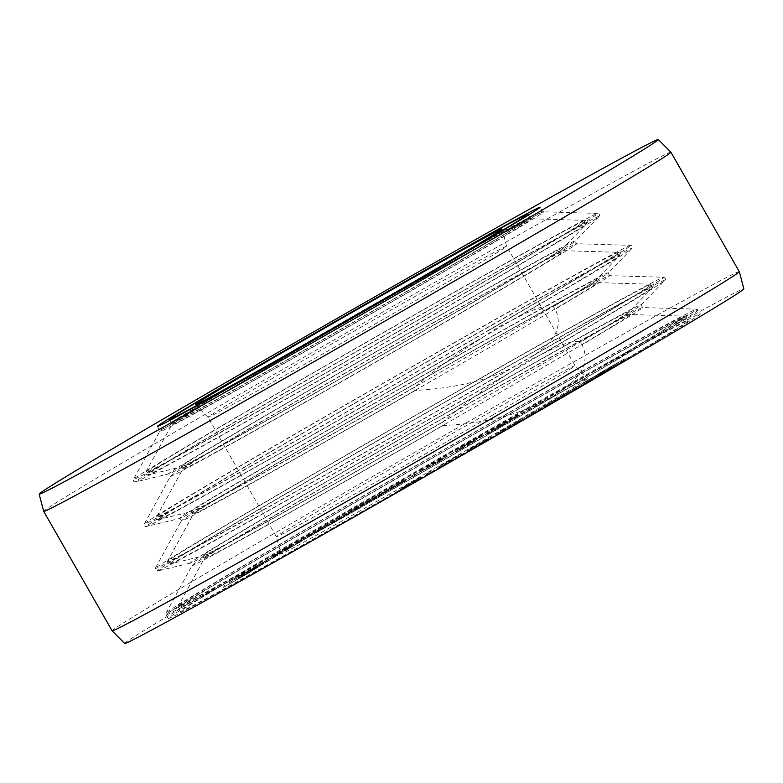 <?xml version="1.0" encoding="UTF-8"?>
<svg xmlns="http://www.w3.org/2000/svg" width="783" height="783" viewBox="0 0 783 783"><rect width="100%" height="100%" fill="white"/><g stroke="black" fill="none" stroke-linecap="round" stroke-linejoin="round"><path stroke-width="0.59" stroke-dasharray="3.92 2.94" d="M601.638 372.356L586.085 381.164L601.638 372.356L602.244 373.393L586.682 382.212L602.244 373.393M595.344 376.094L595.941 377.132M576.963 387.908A292.539 3.631 150.2 0 1 316.273 537.422A292.539 3.631 150.2 0 1 180.403 611.543A292.539 3.631 150.2 0 1 432.451 463.007A292.539 3.631 150.2 0 1 688.11 320.776A292.539 3.631 150.2 0 1 594.698 377.533A292.539 3.631 -29.8 0 1 576.963 387.908M503.391 428.83A176.694 2.192 150.2 0 1 280.921 553.963A176.694 2.192 150.2 0 1 433.165 464.25A176.694 2.192 150.2 0 1 587.583 378.336A176.694 2.192 150.2 0 1 564.396 392.978A176.694 2.192 -29.8 0 1 503.391 428.83M499.946 425.609L487.006 432.95L491.528 429.906L517.416 415.225L499.946 425.609L500.543 426.647L487.603 433.988L518.013 416.272L500.543 426.647M601.853 371.886L624.912 358.692L601.031 372.287L601.853 371.886L602.45 372.933L598.349 375.263L625.509 359.74L602.45 372.933M598.858 374.254L582.846 383.024L612.844 365.955L596.832 375.272L600.952 373.011L598.858 374.254L599.455 375.302L583.443 384.071L613.441 366.992L599.455 375.302M569.603 391.079L593.22 377.582L562.693 394.965L578.197 385.95L565.952 393.115L569.603 391.079L570.21 392.126L593.817 378.629L570.21 392.126M473.705 440.506L455.589 450.372L482.592 434.986L473.705 440.506L474.302 441.553L456.303 451.811L474.302 441.553M442.033 458.574L419.042 471.288L446.408 455.618L442.033 458.574L442.64 459.621L419.649 472.335L442.64 459.621M414.716 474.234L411.555 475.995L414.716 474.234L415.313 475.281L412.161 477.043L415.313 475.281M385.265 491.107L403.705 480.253L385.265 491.107L385.862 492.155L383.102 493.564L402.599 482.465L382.055 494.073L406.064 480.478L385.862 492.155M351.097 510.565L381.037 493.613L351.097 510.565L351.704 511.612L359.191 507.648L346.468 514.529L381.634 494.66L351.704 511.612M303.814 538.254L327.588 524.639L303.814 538.254L304.411 539.301L298.059 542.795L328.185 525.687L304.411 539.301M348.298 512.581L318.015 529.69L351.283 510.849L348.298 512.581L348.895 513.628L318.612 530.737L348.895 513.628M283.593 549.911L300.907 540.28L272.68 556.273L290.023 546.123L283.593 549.911L284.19 550.958L301.514 541.327L284.19 550.958M289.289 547.141L285.227 549.47L289.289 547.141L289.886 548.188L285.834 550.518L289.886 548.188M268.686 559.287L252.273 568.458L280.03 552.514L268.686 559.287L269.283 560.334L266.572 561.871L276.898 555.813L252.87 569.495L269.283 560.334M256.305 566.765L238.022 577.002L266.024 560.971L256.305 566.765L256.912 567.812L238.619 578.05L256.912 567.812M229.546 582.483L257.304 566.324L229.546 582.483L230.143 583.531L250.677 571.874L223.566 587.319L257.901 567.372L230.143 583.531M562.556 395.249L543.754 406.103L562.556 395.249L563.153 396.296L568.624 393.35L544.831 406.915L563.153 396.296M548.844 403.597L515.694 422.37L548.844 403.597L549.441 404.645L516.291 423.407L549.441 404.645M495.668 434.232L518.248 421.225L495.668 434.232L496.265 435.279L501.609 432.187L496.099 435.103L518.845 422.272L496.265 435.279M470.847 448.287L491.714 436.718L467.157 450.47L470.847 448.287L471.444 449.334L487.183 440.369L471.307 449.54L492.311 437.766L471.444 449.334M430.464 471.454L426.5 474.175L430.464 471.454L431.071 472.501L434.311 470.789L427.097 475.222L431.071 472.501M444.118 464.094L449.227 460.933L438.47 466.883L461.187 453.846L444.118 464.094L444.715 465.141L441.309 467.089L449.824 461.98L439.067 467.931L464.035 454.052L444.715 465.141M403.157 487.476L421.185 476.955L403.157 487.476L403.754 488.523L401.033 489.982L421.783 478.002L403.754 488.523M308.248 535.778L322.753 527.399L307.836 535.954L308.845 536.825L323.35 528.437L308.845 536.825M310.411 534.192L300.584 539.976L315.353 531.471L310.411 534.192L311.008 535.239L301.181 541.024L311.008 535.239M245.471 572.618L262.667 562.918L245.471 572.618L246.068 573.665L242.28 576.004L263.264 563.966L246.068 573.665M562.321 395.66L546.847 404.312L562.321 395.66L562.928 396.707L565.541 395.141L547.444 405.359L562.928 396.707M504.213 429.29L513.286 424.043L500.337 431.345L504.213 429.29L504.81 430.337L513.883 425.081L504.81 430.337M417.819 478.951L403.568 487.016L417.819 478.951L418.416 479.999L418.885 479.656L403.695 488.396L418.416 479.999M493.036 414.873A172.084 2.134 150.2 0 1 276.379 536.746A172.084 2.134 150.2 0 1 276.379 536.737A172.084 2.134 150.2 0 1 424.64 449.373A172.084 2.134 150.2 0 1 575.025 365.7A172.084 2.134 150.2 0 1 575.035 365.71A172.084 2.134 150.2 0 1 553.65 379.236A172.084 2.134 -29.8 0 1 493.036 414.873M424.621 295.416A172.084 2.134 -29.8 0 0 470.133 268.775A172.084 2.134 -29.8 0 0 506.621 246.263A172.084 2.134 -29.8 0 0 506.621 246.254A172.084 2.134 -29.8 0 0 289.964 368.127A172.084 2.134 -29.8 0 0 207.965 417.29A172.084 2.134 -29.8 0 0 207.975 417.3A172.084 2.134 -29.8 0 0 424.621 295.416M502.784 423.613L503.381 424.66M504.262 423.163L504.859 424.21M517.416 415.225L518.013 416.272M514.186 417.055L514.783 418.102M504.174 423.094L504.771 424.141M506.63 421.342L507.227 422.389M502.314 423.789L502.911 424.836M491.225 430.435L491.832 431.482M494.768 428.066L495.365 429.113M491.528 429.906L492.125 430.944M487.006 432.95L487.603 433.988M491.313 430.503L491.92 431.541M255.806 566.412L256.393 567.499L255.787 566.452M469.203 443.07L469.8 444.118M468.254 443.247L468.851 444.294M482.592 434.986L483.189 436.023M479.216 436.904L479.813 437.951M472.482 441.093L473.079 442.141M471.337 441.397L471.934 442.444M466.834 443.961L467.441 445.008M458.975 448.786L459.582 449.834M458.965 448.453L459.562 449.491M455.589 450.372L456.186 451.419M455.706 450.763L456.303 451.811M460.198 448.199L460.805 449.246M437.482 461.187L438.079 462.224M432.764 463.516L433.361 464.564M446.408 455.618L447.005 456.665M442.982 457.575L443.579 458.623M439.713 459.797L440.31 460.844M435.005 462.146L435.602 463.193M430.444 464.759L431.041 465.807M426.03 467.627L426.627 468.674M422.468 469.33L423.065 470.377M419.042 471.288L419.649 472.335M423.799 469.017L424.396 470.064M428.36 466.404L428.957 467.451M411.878 475.858L412.475 476.906M411.555 475.995L412.161 477.043M414.393 474.371L414.99 475.418M384.238 491.665L384.844 492.703M382.505 492.517L383.102 493.564M387.967 489.6L388.564 490.638M390.433 488.191L391.03 489.238M393.34 486.527L393.937 487.574M398.361 483.64L398.968 484.677M401.043 482.083L401.64 483.131M403.039 480.909L403.646 481.956M404.811 479.852L405.408 480.899M405.467 479.441L406.064 480.478M405.447 479.402L406.044 480.449M403.705 480.253L404.302 481.3M402.57 480.86L403.167 481.907M400.984 481.731L401.581 482.778M398.283 483.248L398.89 484.295M395.826 484.648L396.423 485.695M392.909 486.312L393.506 487.359M387.888 489.209L388.485 490.256M385.207 490.765L385.804 491.802M383.21 491.93L383.807 492.977M381.438 492.996L382.035 494.034M381.458 493.026L382.055 494.073M384.805 491.098L385.412 492.145M385.021 490.951L385.618 491.998M386.459 490.099L387.066 491.147M388.583 488.866L389.18 489.913M393.604 485.969L394.211 487.016M395.963 484.628L396.56 485.675M397.862 483.551L398.469 484.599M399.33 482.739L399.927 483.777M400.358 482.181L400.955 483.228M402.09 481.33L402.697 482.377M402.002 481.428L402.599 482.465M401.229 481.897L401.826 482.945M399.79 482.749L400.387 483.796M397.666 483.972L398.263 485.02M392.645 486.869L393.242 487.917M390.296 488.22L390.893 489.258M388.388 489.297L388.985 490.344M387.477 489.786L388.074 490.833M386.548 490.246L387.145 491.293M391.578 487.349L392.175 488.396M390.883 487.692L391.48 488.739M358.594 506.611L359.191 507.648M366.072 502.275L366.669 503.322M370.349 499.799L370.946 500.846M370.339 499.427L370.936 500.474M377.827 495.473L378.424 496.52M381.037 493.613L381.634 494.66M371.524 498.644L372.121 499.691M366.708 501.423L367.315 502.471M367.198 501.57L367.795 502.617M350.676 510.702L351.283 511.749M345.871 513.491L346.468 514.529M355.384 508.461L355.981 509.508M336.621 518.923L337.219 519.971M351.283 510.849L351.88 511.896M337.894 518.121L338.491 519.168M333.421 520.724L334.018 521.762M332.384 521.762L332.981 522.809M320.991 527.948L321.588 528.995M318.015 529.69L318.612 530.737M331.395 522.418L331.992 523.465M335.868 519.814L336.465 520.861M305.067 537.53L305.664 538.567M304.518 537.862L305.116 538.91M304.567 537.882L305.164 538.929M305.174 537.569L305.771 538.606M306.936 536.59L307.533 537.637M308.443 535.748L309.04 536.786M311.213 534.172L311.81 535.22M314.091 532.528L314.688 533.575M316.704 531.001L317.311 532.048M327.588 524.639L328.185 525.687M311.017 533.771L311.614 534.818M300.134 540.133L300.731 541.18M298.215 541.268L298.822 542.316M297.462 541.748L298.059 542.795M297.511 541.767L298.108 542.815M298.117 541.454L298.714 542.492M299.527 540.671L300.124 541.719M301.044 539.82L301.641 540.867M301.798 539.233L302.395 540.28M315.353 531.471L315.95 532.518M306.73 536.521L307.327 537.559M305.018 537.51L305.615 538.557M303.403 538.43L304.01 539.467M301.895 539.272L302.492 540.319M301.191 539.663L301.788 540.71M300.584 539.976L301.181 541.024M300.789 539.839L301.386 540.887M309.305 535.19L309.902 536.238M307.641 536.091L308.238 537.138M307.836 535.954L308.443 537.001M308.845 535.347L309.451 536.394M317.467 530.306L318.064 531.354M322.753 527.399L323.35 528.437M314.14 532.44L314.737 533.477M312.427 533.429L313.024 534.476M310.812 534.349L311.409 535.396M272.68 556.273L273.277 557.32M287.968 547.268L288.565 548.315M274.745 555.127L275.342 556.175M281.175 551.34L281.772 552.377M298.499 541.699L299.096 542.746M300.907 540.28L301.514 541.327M290.023 546.123L290.62 547.17M287.469 548.217L288.066 549.265M285.227 549.47L285.834 550.518M287.058 548.394L287.655 549.431M265.975 560.824L266.572 561.871M267.913 559.659L268.51 560.706M271.897 557.437L272.504 558.485M274.158 556.126L274.755 557.173M276.252 554.893L276.849 555.94M279.169 553.15L279.766 554.198M280.314 552.455L280.911 553.503M280.657 552.221L281.254 553.258M280.03 552.514L280.627 553.561M278.768 553.209L279.365 554.256M276.693 554.354L277.299 555.401M269.518 558.387L270.115 559.434M266.797 559.923L267.394 560.971M264.233 561.382L264.83 562.429M261.023 563.231L261.62 564.279M258.762 564.543L259.369 565.59M256.667 565.776L257.264 566.823M253.751 567.518L254.348 568.566M252.606 568.213L253.203 569.261M252.273 568.458L252.87 569.495M252.889 568.155L253.486 569.202M254.955 567L255.561 568.047M256.902 565.845L257.499 566.892M256.618 565.903L257.225 566.951M259.545 564.171L260.142 565.209M261.316 563.124L261.913 564.171M263.245 562.008L263.842 563.055M265.329 560.814L265.926 561.861M267.571 559.551L268.168 560.589M274.755 555.519L275.352 556.566M276.34 554.638L276.937 555.685M277.133 554.217L277.73 555.264M277.113 554.256L277.711 555.304M276.301 554.765L276.898 555.813M273.384 556.507L273.981 557.545M271.603 557.545L272.2 558.592M269.675 558.661L270.272 559.708M240.812 575.29L241.409 576.337M242.603 574.233L243.2 575.27M238.776 576.523L239.373 577.57M238.649 578.069L238.052 577.032L238.619 578.05M239.118 576.464L239.715 577.511M240.694 575.603L241.291 576.65M243.043 574.282L243.64 575.329M250.854 569.877L251.46 570.915M253.712 568.252L254.318 569.3M259.408 564.974L260.005 566.021M261.473 563.77L262.07 564.817M263.264 562.703L263.861 563.75M265.29 561.47L265.897 562.517M266.044 561L266.641 562.047M266.024 560.971L266.621 562.018M264.957 561.528L265.554 562.576M263.382 562.4L263.979 563.447M261.023 563.711L261.63 564.758M253.212 568.125L253.809 569.172M250.354 569.75L250.951 570.797M247.761 571.238L248.358 572.275M244.658 573.029L245.255 574.066M243.934 573.528L244.531 574.575M241.898 574.761L242.495 575.808M247.281 571.57L247.878 572.618M249.346 570.376L249.943 571.424M251.686 569.045L252.283 570.093M259.506 564.641L260.103 565.688M261.326 563.613L261.933 564.66M262.383 563.046L262.98 564.083M262.667 562.918L263.264 563.966M262.168 563.241L262.765 564.279M260.132 564.474L260.729 565.512M258.596 565.385L259.193 566.422M256.795 566.432L257.392 567.479M254.72 567.616L255.317 568.664M252.38 568.947L252.978 569.995M244.57 573.362L245.167 574.409M242.74 574.379L243.337 575.427M241.683 574.957L242.28 576.004M241.409 575.084L242.006 576.131M250.08 570.827L250.677 571.874M252.488 569.329L253.085 570.376M253.868 568.468L254.465 569.515M235.732 578.617L236.329 579.665M256.266 566.97L256.873 568.008M257.304 566.324L257.901 567.372M231.22 581.123L231.817 582.17M229.673 582.092L230.271 583.129M250.403 570.474L251 571.521M224.515 585.312L225.113 586.35M222.969 586.271L223.566 587.319M249.053 571.473L249.65 572.52M600.15 372.904L600.747 373.951M601.129 372.287L601.726 373.325M600.678 372.512L601.285 373.56M601.031 372.287L601.628 373.325M602.734 371.259L603.331 372.307M604.085 370.467L604.682 371.504M605.944 369.38L606.541 370.428M607.745 368.362L608.342 369.4M608.753 367.795L609.35 368.832M609.986 367.11L610.583 368.157M610.143 367.051L610.74 368.098M609.8 367.276L610.397 368.323M608.097 368.304L608.694 369.351M607.187 368.871L607.784 369.919M607.06 368.989L607.657 370.026M607.941 368.529L608.538 369.576M609.399 367.736L609.996 368.773M611.924 366.307L612.521 367.354M614.508 364.829L615.105 365.876M617.66 363.009L618.257 364.056M619.803 361.766L620.4 362.803M621.731 360.62L622.328 361.668M624.002 359.26L624.599 360.307M624.912 358.692L625.509 359.74M624.814 358.692L625.411 359.74M623.141 359.603L623.738 360.65M621.408 360.571L622.005 361.619M619.705 361.589L620.302 362.637M620.939 360.914L621.536 361.952M621.594 360.571L622.201 361.619M620.968 360.963L621.565 362.01M618.697 362.333L619.294 363.381M617.063 363.302L617.66 364.34M615.203 364.379L615.8 365.426M613.118 365.573L613.715 366.62M611.601 366.424L612.198 367.472M610.652 366.933L611.249 367.981M610.495 366.992L611.092 368.039M611.122 366.601L611.729 367.638M612.825 365.573L613.422 366.62M613.461 365.172L614.058 366.219M613.578 365.064L614.185 366.111M612.697 365.514L613.295 366.561M610.965 366.483L611.562 367.53M608.939 367.619L609.536 368.666M606.639 368.93L607.236 369.977M603.487 370.75L604.085 371.798M601.344 372.003L601.941 373.041M599.7 372.962L600.297 374.01M598.281 373.814L598.878 374.861M597.37 374.382L597.967 375.429M597.752 374.215L598.349 375.263M598.917 373.589L599.514 374.636M582.846 383.024L583.443 384.071M585.645 381.37L586.242 382.417M600.952 373.011L601.55 374.059M596.832 375.272L597.439 376.31M603.83 371.113L604.427 372.16M610.74 367.198L611.347 368.245M612.844 365.955L613.441 366.992M586.085 381.164L586.682 382.212M591.194 378.708L591.791 379.755M593.22 377.582L593.817 378.629M567.166 392.469L567.763 393.516M566.354 392.919L566.951 393.966M565.952 393.115L566.549 394.162M566.363 392.841L566.961 393.888M567.998 391.872L568.595 392.919M569.633 390.913L570.23 391.95M572.079 389.484L572.676 390.531M574.115 388.309L574.712 389.357M576.151 387.154L576.748 388.192M578.197 385.95L578.794 386.998M576.161 387.096L576.758 388.133M572.902 388.955L573.499 390.003M570.455 390.365L571.052 391.412M567.195 392.273L567.792 393.32M565.561 393.242L566.158 394.28M563.515 394.456L564.112 395.503M562.693 394.965L563.29 396.012M562.683 395.024L563.29 396.071M563.907 394.358L564.504 395.405M564.719 393.908L565.316 394.955M566.745 392.763L567.352 393.81M568.781 391.608L569.378 392.655M587.925 380.636L588.522 381.683M576.494 387.36L577.091 388.407M578.529 386.234L579.126 387.282M565.688 393.526L566.285 394.573M560.354 396.482L560.961 397.519M558.856 397.324L559.454 398.361M556.556 398.616L557.153 399.663M554.139 399.996L554.736 401.043M550.811 401.904L551.408 402.951M547.718 403.705L548.315 404.742M545.32 405.114L545.927 406.162M544.087 405.878L544.684 406.925M543.754 406.103L544.351 407.15M544.234 405.878L544.831 406.915M544.821 405.565L545.418 406.612M546.103 404.88L546.7 405.927M549.226 403.157L549.832 404.194M551.428 401.933L552.025 402.971M552.925 401.092L553.522 402.129M555.235 399.79L555.832 400.837M557.643 398.41L558.24 399.457M560.971 396.501L561.568 397.549M564.063 394.701L564.66 395.748M566.461 393.291L567.058 394.338M567.704 392.528L568.301 393.575M568.027 392.303L568.624 393.35M567.548 392.537L568.155 393.575M566.97 392.841L567.567 393.888M560.618 396.394L561.215 397.441M558.073 397.813L558.67 398.86M563.055 395.063L563.652 396.1M564.68 394.182L565.277 395.219M564.935 394.094L565.541 395.141M564.259 394.515L564.866 395.562M559.688 397.187L560.295 398.234M557.623 398.371L558.22 399.418M553.708 400.593L554.305 401.64M551.163 402.012L551.761 403.049M548.736 403.353L549.333 404.39M547.102 404.234L547.699 405.271M546.847 404.312L547.444 405.359M547.523 403.891L548.12 404.938M549.46 402.746L550.058 403.793M552.093 401.219L552.69 402.266M554.158 400.035L554.755 401.082M531.853 413.473L532.46 414.52M528.858 415.225L529.455 416.262M533.526 412.298L534.123 413.346M545.849 405.34L546.446 406.387M533.624 412.181L534.221 413.228M535.67 410.742L536.267 411.789M532.675 412.484L533.272 413.532M531.001 413.669L531.608 414.706M518.689 420.618L519.286 421.665M515.694 422.37L516.291 423.407M530.629 413.933L531.226 414.97M498.702 432.206L499.3 433.244M517.025 421.88L517.622 422.918M495.502 434.056L496.099 435.103M501.012 431.149L501.609 432.187M496.892 433.586L497.499 434.634M502.236 430.493L502.833 431.541M505.094 428.986L505.691 430.033M508.294 427.136L508.891 428.184M505.436 428.644L506.033 429.691M518.248 421.225L518.845 422.272M513.286 424.043L513.883 425.081M500.337 431.345L500.934 432.382M491.078 437.031L491.675 438.079M491.714 436.718L492.311 437.766M472.325 447.592L472.922 448.639M470.7 448.493L471.307 449.54M470.456 448.62L471.053 449.667M471.18 448.17L471.777 449.207M472.599 447.328L473.196 448.375M475.252 445.791L475.849 446.839M477.473 444.509L478.07 445.556M480.38 442.845L480.987 443.892M482.308 441.759L482.905 442.796M483.796 440.927L484.403 441.974M486.586 439.322L487.183 440.369M485.519 439.899L486.116 440.937M482.788 441.436L483.385 442.473M480.302 442.845L480.899 443.883M476.279 445.145L476.886 446.193M474.058 446.427L474.655 447.475M468.88 449.442L469.477 450.489M467.157 450.47L467.764 451.517M467.118 450.538L467.715 451.585M467.373 450.411L467.97 451.458M468.43 449.843L469.027 450.881M469.927 449.011L470.524 450.049M486.625 439.596L487.222 440.643M471.053 448.571L471.65 449.618M471.689 448.258L472.286 449.305M440.712 466.051L441.309 467.089M451.165 459.866L451.762 460.913M460.022 454.962L460.619 456.009M463.428 453.005L464.035 454.052M452.633 458.975L453.23 460.022M461.187 453.846L461.784 454.884M457.781 455.794L458.378 456.841M450.734 460.022L451.331 461.07M441.876 464.926L442.473 465.973M438.47 466.883L439.067 467.931M449.227 460.933L449.824 461.98M426.5 474.175L427.097 475.222M427.048 473.412L427.645 474.459M429.926 472.218L430.523 473.265M430.376 471.591L430.973 472.638M433.713 469.741L434.311 470.789M433.802 469.614L434.408 470.661M421.185 476.955L421.783 478.002M420.579 477.385L421.176 478.433M420.96 477.033L421.557 478.08M420.598 477.209L421.195 478.256M419.727 477.669L420.334 478.716M418.239 478.491L418.836 479.539M415.607 479.959L416.204 481.007M412.279 481.858L412.876 482.896M408.814 483.835L409.411 484.883M405.78 485.597L406.377 486.644M403.881 486.713L404.478 487.76M402.482 487.555L403.079 488.602M401.708 488.015L402.305 489.062M400.808 488.582L401.405 489.629M400.201 489.013L400.798 490.06M400.426 488.935L401.033 489.982M400.798 488.758L401.395 489.796M401.659 488.298L402.256 489.346M405.78 486.008L406.377 487.046M409.108 484.119L409.715 485.157M412.572 482.132L413.17 483.17M415.607 480.37L416.204 481.418M417.505 479.255L418.112 480.302M418.915 478.413L419.512 479.46M419.678 477.953L420.275 478.99M418.288 478.619L418.885 479.656M418.132 478.648L418.729 479.695M416.85 479.568L417.447 480.605M414.178 481.144L414.775 482.191M412.347 482.211L412.944 483.258M409.45 483.874L410.047 484.922M406.68 485.44L407.287 486.488M405.124 486.312L405.721 487.359M403.265 487.32L403.862 488.367M403.098 487.349L403.695 488.396M403.568 487.016L404.165 488.063M404.537 486.4L405.144 487.447M407.209 484.824L407.806 485.871M409.039 483.757L409.646 484.804M411.936 482.093L412.543 483.14M414.706 480.527L415.303 481.574M416.272 479.656L416.869 480.703M739.299 271.632A361.374 4.483 -29.8 0 0 284.317 527.566A361.374 4.483 150.2 0 0 112.116 630.824M670.874 152.166A361.374 4.483 -29.8 0 0 215.912 408.119A361.374 4.483 150.2 0 0 43.701 511.358M124.683 643.469A356.764 4.434 150.2 0 1 294.672 541.523A356.764 4.434 -29.8 0 1 743.85 288.868M168.218 618.521A306.584 3.807 150.2 0 0 554.207 401.395A306.584 3.807 -29.8 0 0 700.296 313.797A306.584 3.807 -29.8 0 0 314.306 530.923A306.584 3.807 150.2 0 0 168.218 618.521L166.074 614.792A306.584 3.807 150.2 0 1 312.172 527.194A306.584 3.807 -29.8 0 1 698.162 310.058L696.625 309.158A305.761 3.798 -29.8 0 0 311.761 525.745A305.761 3.798 150.2 0 0 166.074 613.011L166.074 614.792A306.584 3.807 150.2 0 0 552.064 397.656A306.584 3.807 -29.8 0 0 698.162 310.058L700.296 313.797M541.895 401.855L551.8 397.255L559.962 391.363C582.386 376.926 589.775 361.384 582.141 344.735L580.174 342.288C575.29 339.558 562.703 343.453 542.394 353.985L525.256 362.226L507.981 373.971C483.532 389.445 461.716 405.525 442.532 422.233C441.201 423.965 441.377 425.061 443.041 425.541C482.847 423.505 515.791 415.616 541.895 401.855A305.761 3.798 150.2 0 1 166.074 613.011L192.109 565.483A259.545 3.22 150.2 0 1 415.714 433.782A259.545 3.22 150.2 0 1 642.461 307.562A259.545 3.22 150.2 0 1 582.141 344.735M515.097 318.671L498.487 326.912L481.525 338.178C456.558 353.896 434.33 370.222 414.824 387.145C413.483 388.867 413.649 389.973 415.333 390.453C455.951 388.211 489.561 379.941 516.183 365.622L531.951 356.461C555.421 341.672 563.192 325.914 555.235 309.168L553.278 306.711C548.589 303.853 535.856 307.836 515.097 318.671A279.883 3.475 -29.8 0 0 631.861 248.534A279.883 3.475 -29.8 0 0 279.629 446.496A279.883 3.475 150.2 0 0 146.558 526.47A279.883 3.475 150.2 0 0 481.525 338.178M415.333 390.453A246.821 3.063 150.2 0 1 181.245 520.92A246.821 3.063 150.2 0 1 393.888 395.679A246.821 3.063 150.2 0 1 609.517 275.645L608.274 272.983L631.861 248.534C632.918 246.988 632.547 245.921 630.736 245.324L576.582 243.728C575.084 243.053 574.673 242.162 575.339 241.056L598.926 216.597A267.16 3.318 -29.8 0 1 471.757 292.685A267.16 3.318 -29.8 0 1 455.08 302.365A267.16 3.318 150.2 0 1 135.684 481.897L168.707 473.93A234.508 2.907 -29.8 0 0 386.988 352.125A234.508 2.907 -29.8 0 0 463.712 307.846A234.508 2.907 -29.8 0 0 575.339 241.056A234.508 2.907 -29.8 0 0 370.516 354.856A234.508 2.907 -29.8 0 0 168.707 473.93C169.999 473.911 170.557 474.723 170.391 476.358A234.088 2.907 -29.8 0 0 387.497 355.423A234.088 2.907 -29.8 0 0 465.102 310.636A234.088 2.907 -29.8 0 0 576.582 243.728A234.088 2.907 -29.8 0 0 372.072 357.567A234.088 2.907 -29.8 0 0 170.391 476.358L144.366 523.876A280.304 3.484 150.2 0 0 490.726 329.242L503.684 321.715A280.304 3.484 150.2 0 1 497.254 325.454A280.304 3.484 -29.8 0 1 490.726 329.242L503.684 321.715A280.304 3.484 -29.8 0 0 630.736 245.324A280.304 3.484 -29.8 0 0 277.916 443.883A280.304 3.484 150.2 0 0 144.366 523.876C143.955 525.736 144.689 526.597 146.558 526.47L179.581 518.503A247.232 3.073 150.2 0 1 392.342 392.968A247.232 3.073 150.2 0 1 608.274 272.983A247.232 3.073 150.2 0 1 553.278 306.711M431.668 276.947A206.497 2.564 150.2 0 1 171.683 423.202A206.497 2.564 150.2 0 1 270.086 364.203A206.497 2.564 -29.8 0 1 530.071 217.948A206.497 2.564 -29.8 0 1 462.283 259.104A206.497 2.564 -29.8 0 1 431.668 276.947M432.725 278.053A207.319 2.574 150.2 0 1 171.712 424.817A207.319 2.574 150.2 0 1 350.334 319.611A207.319 2.574 150.2 0 1 531.451 218.79A207.319 2.574 150.2 0 1 468.293 257.294A207.319 2.574 -29.8 0 1 432.725 278.053M464.877 292.862A253.535 3.152 -29.8 0 0 510.271 266.367A253.535 3.152 150.2 0 0 585.615 220.395A253.535 3.152 150.2 0 0 364.115 343.688A253.535 3.152 150.2 0 0 145.687 472.345A253.535 3.152 150.2 0 0 464.877 292.862M466.267 295.651A253.115 3.142 150.2 0 1 147.85 474.919A253.115 3.142 150.2 0 1 365.671 346.399A253.115 3.142 150.2 0 1 586.751 223.566A253.115 3.142 150.2 0 1 513.266 268.217A253.115 3.142 -29.8 0 1 466.267 295.651M688.11 320.776L685.977 317.037A292.539 3.631 150.2 0 1 591.018 374.705A292.539 3.631 -29.8 0 1 546.573 400.622A292.539 3.631 150.2 0 1 178.26 607.814A292.539 3.631 150.2 0 1 430.317 459.278A292.539 3.631 150.2 0 1 685.977 317.037L684.45 316.136A291.716 3.621 150.2 0 1 590.48 373.305A291.716 3.621 -29.8 0 1 545.526 399.526A291.716 3.621 150.2 0 1 178.26 606.032A291.716 3.621 150.2 0 1 429.593 458.006A291.716 3.621 150.2 0 1 684.45 316.136L630.286 314.541A245.51 3.044 150.2 0 1 581.113 345.039A245.51 3.044 -29.8 0 1 513.374 384.717A245.51 3.044 150.2 0 1 204.285 558.514A245.51 3.044 150.2 0 1 415.802 433.939A245.51 3.044 150.2 0 1 630.286 314.541L629.043 311.879A245.921 3.054 150.2 0 1 579.41 342.425A245.921 3.054 -29.8 0 1 511.984 381.918A245.921 3.054 150.2 0 1 202.621 556.096A245.921 3.054 150.2 0 1 414.246 431.227A245.921 3.054 150.2 0 1 629.043 311.879L652.63 287.42A278.572 3.455 150.2 0 1 566.706 339.528A278.572 3.455 -29.8 0 1 520.029 366.767A278.572 3.455 150.2 0 1 169.598 564.063A278.572 3.455 150.2 0 1 409.323 422.614A278.572 3.455 150.2 0 1 652.63 287.42C653.707 285.922 653.335 284.855 651.505 284.229A278.993 3.465 150.2 0 1 563.711 337.679A278.993 3.465 -29.8 0 1 518.64 363.968A278.993 3.465 150.2 0 1 167.405 561.47A278.993 3.465 150.2 0 1 407.767 419.903A278.993 3.465 150.2 0 1 651.505 284.229L597.341 282.624A232.776 2.887 150.2 0 1 554.002 309.598A232.776 2.887 -29.8 0 1 486.488 349.159A232.776 2.887 150.2 0 1 193.43 513.942A232.776 2.887 150.2 0 1 393.976 395.826A232.776 2.887 150.2 0 1 597.341 282.624L596.098 279.952A233.197 2.897 150.2 0 1 552.318 306.975A233.197 2.897 -29.8 0 1 485.098 346.37A233.197 2.897 150.2 0 1 191.747 511.524A233.197 2.897 150.2 0 1 392.43 393.115A233.197 2.897 150.2 0 1 596.098 279.952L619.686 255.493A265.848 3.298 150.2 0 1 539.967 303.882A265.848 3.298 -29.8 0 1 493.143 331.209A265.848 3.298 150.2 0 1 158.724 519.491A265.848 3.298 150.2 0 1 387.497 384.512A265.848 3.298 150.2 0 1 619.686 255.493C620.753 254.025 620.381 252.958 618.56 252.312A266.259 3.308 150.2 0 1 536.972 302.032A266.259 3.308 -29.8 0 1 491.763 328.42A266.259 3.308 150.2 0 1 156.541 516.907A266.259 3.308 150.2 0 1 385.941 381.801A266.259 3.308 150.2 0 1 618.56 252.312L564.396 250.707A220.052 2.731 150.2 0 1 526.842 274.177A220.052 2.731 -29.8 0 1 459.601 313.601A220.052 2.731 150.2 0 1 182.576 469.379A220.052 2.731 150.2 0 1 372.15 357.723A220.052 2.731 150.2 0 1 564.396 250.707C562.879 249.885 562.468 248.984 563.163 248.015A220.463 2.74 150.2 0 0 370.604 355.012A220.463 2.74 150.2 0 0 180.883 466.952A220.463 2.74 150.2 0 0 458.221 310.812A220.463 2.74 -29.8 0 0 525.178 271.544A220.463 2.74 150.2 0 0 563.163 248.015L586.751 223.566C587.798 222.137 587.416 221.08 585.615 220.395L531.451 218.79L530.071 217.948L528.417 215.051M598.926 216.597A267.16 3.318 -29.8 0 0 262.706 405.565A267.16 3.318 150.2 0 0 135.684 481.897C133.815 482.005 133.09 481.144 133.501 479.313A267.58 3.318 150.2 0 1 260.993 402.951A267.58 3.318 -29.8 0 1 597.791 213.407C599.582 213.984 599.964 215.041 598.926 216.597M157.363 426.441L159.507 430.18L159.526 431.785L133.501 479.313A267.58 3.318 150.2 0 0 465.787 292.558A267.58 3.318 -29.8 0 0 470.368 289.896A267.58 3.318 -29.8 0 0 597.791 213.407L543.637 211.811A221.364 2.75 -29.8 0 0 350.246 319.464A221.364 2.75 -29.8 0 0 159.526 431.785A221.364 2.75 -29.8 0 0 393.81 300.77A221.364 2.75 -29.8 0 0 438.216 275.087A221.364 2.75 -29.8 0 0 543.637 211.811L542.257 210.97A220.542 2.74 150.2 0 1 437.168 273.981A220.542 2.74 -29.8 0 1 399.496 295.788A220.542 2.74 150.2 0 1 159.507 430.18A220.542 2.74 150.2 0 1 264.595 367.168A220.542 2.74 150.2 0 1 542.257 210.97L540.123 207.241M414.824 387.145A247.232 3.073 150.2 0 1 179.581 518.503L181.245 520.92L155.22 568.448A293.028 3.641 150.2 0 1 294.839 484.814A293.028 3.641 -29.8 0 1 663.681 277.241A293.028 3.641 -29.8 0 1 531.951 356.461M542.394 353.985A292.617 3.631 -29.8 0 0 664.806 280.461C666.01 279.335 665.638 278.268 663.681 277.241L609.517 275.645A246.821 3.063 150.2 0 1 555.235 309.168M516.183 365.622A293.028 3.641 150.2 0 1 155.22 568.448C154.956 570.435 155.69 571.306 157.422 571.042A292.617 3.631 150.2 0 1 296.551 487.427A292.617 3.631 -29.8 0 1 664.806 280.461L641.218 304.91A259.966 3.23 150.2 0 1 580.174 342.288M442.532 422.233A259.966 3.23 150.2 0 1 190.455 563.075A259.966 3.23 150.2 0 1 414.168 431.071A259.966 3.23 150.2 0 1 641.218 304.91L642.461 307.562L696.625 309.158A305.761 3.798 -29.8 0 1 559.962 391.363M507.981 373.971A292.617 3.631 150.2 0 1 157.422 571.042L190.455 563.075L192.109 565.483A259.545 3.22 150.2 0 0 443.041 425.541M195.417 404.664L207.975 417.3L276.379 536.746L280.921 553.963M502.079 229.037L506.621 246.263L575.035 365.71L587.583 378.336M170.028 420.305L171.683 423.202L171.712 424.817L145.687 472.345C145.364 474.244 146.088 475.105 147.85 474.919L180.883 466.952C182.057 466.844 182.625 467.657 182.576 469.379L156.541 516.907C156.189 518.806 156.913 519.667 158.724 519.491L191.747 511.524L193.43 513.942L167.405 561.47C167.024 563.369 167.748 564.23 169.598 564.063L202.621 556.096L204.285 558.514L178.26 606.032L178.26 607.814L180.403 611.543"/><path stroke-width="1.17" d="M417.877 279.511A176.694 2.192 150.2 0 1 195.417 404.664A176.694 2.192 150.2 0 1 279.609 354.17A176.694 2.192 -29.8 0 1 502.079 229.037A176.694 2.192 -29.8 0 1 417.877 279.511M527.938 214.219A206.497 2.564 -29.8 0 1 429.534 273.218A206.497 2.564 150.2 0 1 169.549 419.463A206.497 2.564 150.2 0 1 267.952 360.464A206.497 2.564 -29.8 0 1 527.938 214.219L528.417 215.051M739.299 271.642L743.85 288.868A356.764 4.434 -29.8 0 1 573.841 390.795A356.764 4.434 150.2 0 1 124.683 643.469L112.126 630.834A361.374 4.483 150.2 0 0 567.088 374.881A361.374 4.483 -29.8 0 0 739.299 271.642A361.374 4.483 -29.8 0 0 739.299 271.632L670.884 152.176A361.374 4.483 -29.8 0 0 670.874 152.166L658.317 139.531A356.764 4.434 -29.8 0 0 209.159 392.205A356.764 4.434 150.2 0 0 39.15 494.132L43.701 511.358A361.374 4.483 150.2 0 1 43.701 511.358A361.374 4.483 150.2 0 0 498.683 255.434A361.374 4.483 -29.8 0 0 670.884 152.176M112.126 630.834A361.374 4.483 150.2 0 1 112.116 630.824L43.701 511.368M435.025 270.252A220.542 2.74 -29.8 0 0 540.123 207.241A220.542 2.74 -29.8 0 0 262.462 363.429A220.542 2.74 150.2 0 0 157.363 426.441A220.542 2.74 150.2 0 0 435.025 270.252M39.15 494.132A356.764 4.434 150.2 0 0 488.328 241.477A356.764 4.434 -29.8 0 0 658.317 139.531M169.549 419.463L170.028 420.305"/></g></svg>
